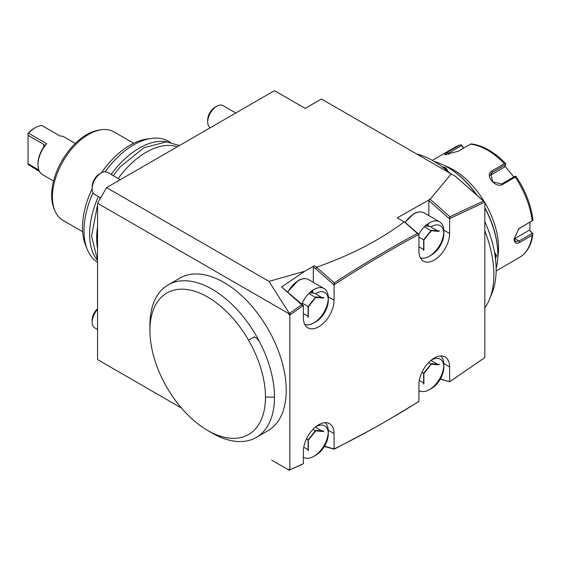 <?xml version="1.0" encoding="UTF-8"?>
<svg xmlns="http://www.w3.org/2000/svg" width="561" height="561" viewBox="0 0 561 561"><rect width="100%" height="100%" fill="white"/><g stroke="black" fill="none" stroke-linecap="round" stroke-linejoin="round"><path stroke-width="0.84" d="M496.134 270.942L519.374 257.527A63.835 36.851 -120 0 0 532.158 235.255L519.781 242.401C516.225 244.224 514.325 243.088 514.072 238.993L518.939 228.558L532.158 220.852A63.835 36.851 -120 0 0 515.208 177.164L502.831 184.317C495.545 189.043 483.975 174.555 492.025 170.874L504.409 163.728A63.835 36.851 -120 0 0 470.511 144.156L458.127 151.302L444.628 154.717L447.32 152.269L459.704 145.117A63.835 36.851 -120 0 0 455.539 146.961L432.3 160.383M445.125 165.881A63.835 36.851 60 0 1 484.388 201.876M484.83 202.612A63.835 36.851 60 0 1 498.547 247.962A63.835 36.851 60 0 1 497.782 257.092M463.695 148.083L461.387 144.885L460.048 144.969L455.539 146.961M532.158 235.255L532.95 233.909L532.277 233.411L519.065 241.041L515.447 241.546L514.086 238.551M518.637 228.804L532.158 220.852M515.208 177.164L515.818 176.315L516.218 177.038M516.148 176.638C525.545 190.719 531.141 205.186 532.936 220.045L532.95 220.459M502.831 184.317L501.765 183.938L514.97 176.308L515.818 176.315M501.765 183.938L492.761 181.904L490.833 173.658L492.383 172.269L505.594 164.639L505.727 163.763L504.409 163.728M470.511 144.156L471.478 143.988M445.925 154.801L461.605 145.495L461.387 144.885M461.605 145.495L463.449 148.23M530.012 222.212L529.886 230.732L532.564 233.39M504.97 166.112L513.792 176.988M529.886 230.732L532.277 233.411M529.142 230.298L514.795 238.579A7.658 4.425 -60 0 1 514.114 238.923M490.111 175.383A7.658 6.038 -144.9 0 1 490.244 175.305L504.591 167.024L505.594 164.639M434.312 161.54A71.492 41.276 60 0 1 447.271 167.073L447.818 167.381A70.728 40.834 60 0 1 477.495 195.789M484.83 207.661A70.728 40.834 60 0 1 497.824 254.007L497.824 254.631A71.492 41.276 60 0 1 496.134 268.621M447.271 167.073A71.492 41.276 60 0 1 476.92 195.277M484.83 208.047A71.492 41.276 60 0 1 497.824 254.631L497.824 254.007M494.437 251.938L496.471 255.409L495.517 259.119M442.229 166.827L445.918 167.851L447.909 171.35M484.83 307.87A93.196 53.807 -120 0 0 489.515 299.294L492.011 293.186A88.771 51.254 -120 0 0 496.141 269.708A88.771 51.254 -120 0 0 484.83 221.658M450.167 173.328A88.771 51.254 -120 0 0 416.578 153.931M427.77 160.397A93.196 53.807 60 0 1 428.141 160.614M484.83 230.992A93.196 53.807 60 0 1 493.855 274.645A93.196 53.807 -120 0 1 489.515 299.294M484.83 279.855L484.83 202.128L449.62 218.622L449.62 233.467A21.704 12.531 -60 0 1 440.147 255.311A21.704 12.531 -60 0 1 423.422 261.124A21.704 12.531 -60 0 1 418.927 251.188L418.927 234.4L418.029 234.884C390.323 249.757 362.637 266.202 334.973 284.231L334.075 284.82L334.075 300.177A21.704 12.531 -60 0 1 324.602 322.021A21.704 12.531 -60 0 1 307.877 327.834A21.704 12.531 -60 0 1 303.382 317.898L303.382 305.514L289.841 315.058L289.841 469.802L303.382 463.716L303.382 451.325A21.704 12.531 -60 0 1 312.856 429.481A21.704 12.531 -60 0 1 329.58 423.667A21.704 12.531 -60 0 1 334.075 433.604L334.075 448.968L334.966 448.527C362.637 434.929 390.323 419.411 418.029 401.964L418.927 401.403L418.927 384.615A21.704 12.531 -60 0 1 428.401 362.771A21.704 12.531 -60 0 1 445.125 356.957A21.704 12.531 -60 0 1 449.62 366.894L449.62 381.746L484.83 357.581L484.83 279.855M418.927 234.4L405.021 222.31L397.265 217.836L430.161 199.232L451.247 173.952L455.56 176.442L484.83 202.128M455.56 176.442L483.926 201.49L483.926 202.528L483.926 201.609M290.738 469.403L302.477 464.27M289.378 470.335L288.936 469.284L289.841 469.802M288.936 314.539L288.936 313.732L97.558 203.243L106.59 187.605L268.992 281.37L289.378 313.494L290.745 314.412L288.936 314.539L289.841 315.058M97.558 359.594L181.42 408.015L97.558 359.594L97.558 203.243M288.936 470.09L271.643 460.104M149.92 330.408L149.92 325.198A88.091 50.855 60 0 1 168.16 284.876L179.899 278.095A88.091 50.855 60 0 1 247.78 301.699A88.091 50.855 60 0 1 286.229 390.344A88.091 50.855 60 0 1 267.983 430.673L256.251 437.447A88.091 50.855 60 0 1 212.205 433.085L207.689 430.476A81.703 47.173 -120 0 0 265.465 397.118A81.703 47.173 60 0 0 248.544 340.176A81.703 47.173 -120 0 0 185.586 289.364A81.703 47.173 -120 0 0 149.92 330.408A81.703 47.173 -120 0 0 207.689 430.476M288.936 313.732L301.72 304.805L302.477 305.331L302.477 306.138L302.477 305.331M106.59 187.605L274.49 90.665L305.184 108.385L321.432 99.002L451.247 173.952M282.688 466.479L275.234 462.18M324.531 446.198L334.251 449.031L334.966 448.527M333.171 448.512L333.872 448.856M387.076 420.659L418.029 402.069M324.342 446.514L334.251 449.165L372.139 429.109M440.406 378.92L449.62 381.746M449.838 381.599L450.525 381.143M449.726 381.676L483.926 358.241M301.72 304.805L281.622 286.987L304.721 271.265L268.992 281.37M304.721 271.265L314.216 265.781L316.832 267.422L315.661 268.705L313.311 267.345L314.216 265.781M404.243 221.861C380.148 239.94 350.962 255.052 316.692 267.211M448.891 218.103L450.525 218.173L449.915 217.689L448.47 217.956L449.62 218.622M483.351 201.083L449.922 216.749L449.915 217.689M448.47 217.956L428.856 200.565L429.733 199.085M428.856 215.613L428.856 200.565M449.922 216.749L430.161 199.232M418.036 233.867L418.029 234.884L418.036 233.867M333.171 284.294L334.973 284.231L334.251 283.712L333.171 284.231L334.075 284.82M404.383 221.946L417.384 233.474C389.657 248.362 361.943 264.827 334.251 282.87L334.251 283.712M417.384 233.474L418.029 233.972M313.311 282.33L313.311 267.345M333.171 284.231L315.661 268.705M281.622 286.987L303.382 305.514M302.134 304.791L302.477 305.142M334.251 282.87L316.832 267.422M440.28 379.145L449.305 381.564M97.558 248.523A70.216 40.539 -60 0 1 96.66 238.159A70.216 40.539 -60 0 1 97.558 226.756M118.168 178.51A70.216 40.539 -60 0 1 177.262 146.8M167.374 141.947A70.216 40.539 120 0 0 111.127 174.443M98.357 196.553A70.216 40.539 120 0 0 89.613 234.098A70.216 40.539 120 0 0 97.558 260.613M170.165 142.263A70.216 40.539 120 0 0 168.777 141.393A70.216 40.539 120 0 0 151.386 138.413A70.216 40.539 120 0 0 105.117 171.785M93.049 192.675A70.216 40.539 120 0 0 84.017 230.866A70.216 40.539 120 0 0 87.285 249.435A70.216 40.539 120 0 0 97.558 262.394M151.386 138.413L147.031 139.009A67.264 38.835 120 0 0 101.338 172.921M92.144 188.833A67.264 38.835 120 0 0 82.495 227.577A67.264 38.835 120 0 0 85.623 245.367L87.285 249.435M133.7 143.251L114.065 131.919A51.065 29.481 120 0 0 101.415 129.752A51.065 29.481 120 0 0 52.425 196.988A51.065 29.481 120 0 0 54.803 210.494A51.065 29.481 120 0 0 63 220.368L82.635 231.7M101.415 129.752L99.241 130.047A49.592 28.632 120 0 0 51.661 195.34A49.592 28.632 120 0 0 53.968 208.461L54.803 210.494M39.508 171.505L28.05 164.527L28.05 163.798L38.842 170.025M53.583 181.021L42.475 174.611A21.704 12.531 -60 0 1 37.98 164.675A21.704 12.531 -60 0 1 46.647 143.714L44.354 145.888M75.286 143.434L64.178 137.017A21.704 12.531 -60 0 0 60.006 136L41.949 125.58A21.704 12.531 -60 0 0 35.273 127.67L35.273 127.67A21.704 12.531 -60 0 0 28.59 133.294L46.647 143.714M28.59 133.294L28.05 133.518A20.427 11.795 -60 0 1 34.368 128.189L35.273 127.67M43.758 144.394L44.326 145.832L43.758 146.954L43.758 144.394L28.05 135.327L28.05 133.518M37.98 164.675L37.98 163.63A20.427 11.795 -60 0 1 43.758 146.954M28.05 163.798L28.05 135.327M168.16 284.876A88.091 50.855 60 0 1 259.441 341.544A88.091 50.855 60 0 1 274.49 397.118A88.091 50.855 60 0 1 256.251 437.447M494.557 252.583L495.749 255.409L495.342 257.681M443.386 167.697L445.56 168.475L447.412 170.93M235.802 112.999L223.103 105.671A12.77 7.37 120 0 0 216.721 106.302L216.721 106.302A12.77 7.37 -60 0 0 207.689 121.933A12.77 7.37 -60 0 0 210.27 127.74M443.8 232.506A20.427 11.795 120 0 1 429.403 256.195L429.403 256.195A20.427 11.795 -60 0 1 420.301 257.723M418.794 234.323A20.427 11.795 -60 0 1 429.403 222.836A20.427 11.795 120 0 1 439.614 221.826L424.179 212.914A20.427 11.795 120 0 0 413.962 213.923A20.427 11.795 -60 0 0 405.175 222.444M429.403 256.195L431.563 254.939A17.363 10.021 120 0 0 443.842 233.678L443.842 231.174A20.427 11.795 120 0 0 439.614 221.826M443.842 233.678A17.363 10.021 120 0 0 431.563 226.588M418.927 246.833L423.653 249.561L423.653 250.613L423.653 239.778L431.563 230.206L430.988 230.648L431.563 230.206L439.48 230.915L438.33 231.3M418.927 237.051L423.653 239.778L430.988 230.648L424.347 226.812M437.328 230.725L429.88 226.427L425.175 226.006M207.689 121.933L207.689 119.851A10.21 5.898 -60 0 1 214.912 107.34L216.721 106.302M443.8 365.926A20.427 11.795 120 0 1 429.403 389.615L429.403 389.615A20.427 11.795 -60 0 1 419.186 390.631A20.427 11.795 -60 0 1 418.927 390.47M429.403 389.615L431.563 388.366A17.363 10.021 120 0 0 443.842 367.104L443.842 364.601A20.427 11.795 120 0 0 440.616 355.955M443.842 367.104A17.363 10.021 120 0 0 431.563 360.015M419.305 380.477L423.653 382.988L423.653 384.04L423.653 373.198L431.563 363.633L430.988 364.068L431.563 363.633L439.48 364.341L438.33 364.727M421.984 372.238L423.653 373.198L430.988 364.068L428.52 362.644M430.883 360.428L437.328 364.152M120.257 179.716L107.551 172.381A12.77 7.37 120 0 0 101.169 173.012L101.169 173.012A12.77 7.37 -60 0 0 92.144 188.65A12.77 7.37 -60 0 0 94.788 194.492L100.657 197.879M328.248 299.216A20.427 11.795 120 0 1 313.851 322.905L313.851 322.905A20.427 11.795 -60 0 1 304.749 324.433M301.643 304.357A20.427 11.795 -60 0 1 313.851 289.546A20.427 11.795 120 0 1 324.062 288.536L308.627 279.623A20.427 11.795 120 0 0 298.417 280.633A20.427 11.795 -60 0 0 287.821 292.099M313.851 322.905L316.018 321.656A17.363 10.021 120 0 0 328.297 300.387L328.297 297.884A20.427 11.795 120 0 0 324.062 288.536M328.297 300.387A17.363 10.021 120 0 0 316.018 293.298M303.382 313.55L308.101 316.271L308.101 317.323L308.101 306.488L316.018 296.923L315.443 297.358L316.018 296.923L323.935 297.632L322.778 298.01M302.204 303.087L308.101 306.488L315.443 297.358L308.795 293.522M321.776 297.435L314.328 293.137L309.63 292.716M92.144 188.65L92.144 186.561A10.21 5.898 -60 0 1 99.367 174.057L101.169 173.012M97.558 329.517L94.788 327.919A12.77 7.37 -60 0 1 92.144 322.07A12.77 7.37 -60 0 1 97.558 309.392M328.248 432.636A20.427 11.795 120 0 1 313.851 456.331L313.851 456.331A20.427 11.795 -60 0 1 303.641 457.341A20.427 11.795 -60 0 1 303.382 457.18L303.641 457.341M313.851 456.331L316.018 455.076A17.363 10.021 120 0 0 328.297 433.814L328.297 431.311A20.427 11.795 120 0 0 325.064 422.664M328.297 433.814A17.363 10.021 120 0 0 316.018 426.725M303.76 447.194L308.101 449.698L308.101 450.749L308.101 439.915L316.018 430.343L315.443 430.785L316.018 430.343L323.935 431.051L322.778 431.437M306.432 438.947L308.101 439.915L315.443 430.785L312.975 429.361M315.338 427.138L321.776 430.862M92.144 322.07L92.144 319.987A10.21 5.898 -60 0 1 97.558 308.788M519.781 242.401L519.065 241.041L514.795 238.579M519.781 227.997L519.065 228.53M492.025 170.874L492.383 172.269L490.244 175.305M447.32 152.269L448.393 153.125L448.891 154.408M328.262 430.252L334.075 433.604M443.814 363.542L449.62 366.894M443.814 230.115L449.62 233.467M328.262 296.825L334.075 300.177M248.544 340.176L254.399 336.796L257.289 338.858L259.441 341.551M274.49 397.118L265.465 397.118M496.471 255.409L495.749 255.409M445.918 167.851L445.56 168.475M427.131 226.181A19.789 11.423 120 0 0 427.412 224.141M428.029 226.258A20.427 11.795 120 0 0 428.373 223.474M311.586 292.891A19.789 11.423 120 0 0 311.867 290.85M312.484 292.968A20.427 11.795 120 0 0 312.821 290.184M519.374 257.527C527.024 252.857 531.555 244.982 532.95 233.902M518.967 228.544L518.35 229.014M471.275 143.918C482.965 145.397 494.43 151.961 505.678 163.609M168.777 141.393L170.327 142.291M97.558 260.297L91.562 236.125L97.558 204.73M99.381 200.081L100.398 197.731M113.161 175.621L120.068 167.031L143.882 147.739L166.393 141.891L179.492 145.516M424.179 212.914C421.178 211.301 417.665 211.623 413.646 213.895L404.965 222.275M438.562 231.37L431.185 230.711M423.892 239.996L423.892 250.01M431.458 230.599L423.878 240.024M438.562 364.797L431.185 364.138M423.892 373.423L423.892 383.429M431.458 364.026L423.878 373.451M308.627 279.623C305.626 278.011 302.113 278.34 298.094 280.605L287.611 291.916M323.017 298.087L315.64 297.428M308.34 306.706L308.34 316.72M315.906 297.309L308.333 306.734M323.017 431.507L315.64 430.848M308.34 440.133L308.34 450.146M315.906 430.736L308.333 440.161"/></g></svg>
